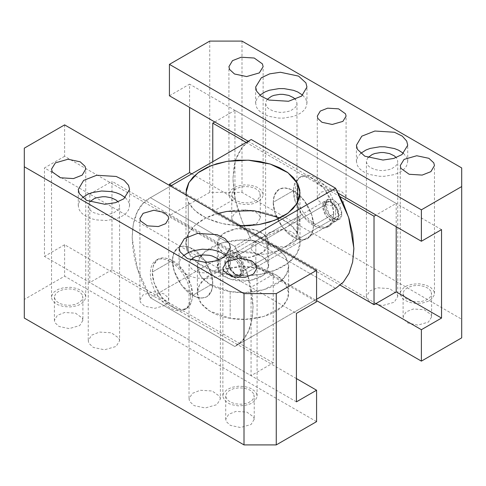 <?xml version="1.0" encoding="UTF-8"?>
<svg xmlns="http://www.w3.org/2000/svg" width="486" height="486" viewBox="0 0 486 486"><rect width="100%" height="100%" fill="white"/><g stroke="black" fill="none" stroke-linecap="round" stroke-linejoin="round"><path stroke-width="0.36" stroke-dasharray="2.43 1.82" d="M324.636 206.343L326.045 202.267L331.689 202.267L337.333 208.786L338.742 215.65L337.132 209.132L330.68 201.684L324.229 201.684L322.619 206.343L324.636 206.343L322.619 206.343C323.129 212.254 325.82 216.908 330.68 220.31C335.547 222.521 338.232 220.972 338.742 215.65L338.742 214.49C339.131 225.218 324.247 216.622 324.636 206.343C324.192 216.598 339.185 225.255 338.742 214.49C339.185 204.235 324.198 195.579 324.636 206.343M227.885 261.037L231.597 271.018L236.919 275.495L241.645 275.568L244.008 270.35L338.742 215.65L336.385 220.869L331.659 220.802L326.331 216.325L322.619 206.343L227.885 261.037L322.619 206.343L324.982 201.125L329.708 201.192L335.03 205.669L338.742 215.65L244.008 270.35L240.297 260.362L234.969 255.885L230.243 255.818L227.885 261.037C227.424 256.371 230.109 254.822 235.947 256.383C241.779 261.553 244.464 266.213 244.008 270.35L241.992 270.35C242.38 260.065 227.497 251.475 227.885 262.203L229.295 267.901L234.938 274.42L240.582 274.42L241.992 270.35L244.008 270.35L242.393 275.003L235.947 275.003L229.495 267.555L227.885 261.037L227.885 262.203C227.442 251.438 242.429 260.089 241.992 270.35C242.429 281.108 227.442 272.458 227.885 262.203M230.157 291.539L230.157 318.306L245.059 319.345L263.91 316.441L281.449 307.207L286.783 300.421L288.611 293.04L284.978 282.743L276.261 275.027L255.843 267.774L255.843 241.007L276.261 248.261L284.978 255.976L288.611 266.273L286.783 273.654L281.449 280.44L263.91 289.674L245.059 292.578L230.157 291.539L209.739 284.292L201.022 276.57L197.389 266.273L199.217 258.898L204.551 252.113L222.09 242.872L240.941 239.969L255.843 241.007L255.843 267.774L240.941 266.735L222.09 269.639L204.551 278.879L199.217 285.665L197.389 293.04L201.022 303.337L209.739 311.058L230.157 318.306L230.157 291.539C253.364 295.853 280.507 287.293 286.764 273.691C294.23 260.289 279.407 244.622 255.843 241.007C232.636 236.7 205.493 245.26 199.236 258.862C191.77 272.257 206.593 287.931 230.157 291.539M267.616 238.833C264.098 231.178 248.832 226.361 235.777 228.785C221.252 232.162 215.456 238.292 218.384 247.167C221.902 254.822 237.168 259.639 250.223 257.216C264.749 253.838 270.544 247.708 267.616 238.833L268.655 243L263.291 252.064L250.223 257.216L230.698 256L222.77 252.106L218.384 247.167L218.384 270.447L222.77 275.386L230.698 279.274L250.223 280.489L263.291 275.337L268.655 266.273L267.616 262.106L267.616 238.833L267.616 262.106L263.23 257.167L255.302 253.279L235.777 252.064L222.71 257.209L217.345 266.273L218.384 270.447L218.384 247.167L217.345 243L222.71 233.936L235.777 228.785L255.302 230L263.23 233.894L267.616 238.833M217.977 213.427L205.22 218.348L194.789 225.431L188.161 233.997L185.986 243L188.295 252.264L188.295 202.225L192.474 208.208L198.604 213.609L206.429 218.214L215.669 221.847L225.954 224.368L239.428 225.808L222.175 223.603L206.647 218.317L195.038 210.754L188.295 202.225L186.102 195.02L188.295 202.225L188.295 252.264L198.045 263.242L215.669 271.887L237.788 275.775L259.05 274.584L274.566 270.41L288.089 263.145L297.037 253.498L300.014 243L297.705 233.736C307.037 250.478 288.508 270.07 259.05 274.584C230.042 279.972 196.119 269.274 188.295 252.264C178.963 235.522 197.492 215.93 226.95 211.416C255.958 206.028 289.881 216.726 297.705 233.736L297.705 202.225L297.705 233.736L291.193 225.413L280.045 217.977M336.148 287.967L234.781 346.482L242.496 340.358L248.194 331.677L251.87 320.207L253.078 306.447L247.824 275.507L234.781 246.402L254.937 234.762L234.781 246.402L150.435 197.705L234.781 246.402C258.989 286.151 258.989 334.684 234.781 346.482L150.435 297.784C126.226 258.036 126.226 209.502 150.435 197.705L170.592 186.065L149.852 198.033L142.72 203.828L137.022 212.516L133.346 223.979L132.137 237.739L137.392 268.679L150.435 297.784L251.219 239.598L241.7 220.304L235.163 199.12L232.928 178.295L235.491 160.331L241.761 147.75L250.63 139.846M224.86 262.78C224.356 274.505 241.487 284.395 240.983 272.093C241.487 260.375 224.356 250.478 224.86 262.78L251.062 247.653C251.669 241.445 260.502 238.571 266.249 236.336L283.314 229.034C293.107 225.182 299.467 210.329 299.437 219.727C298.975 233.705 293.599 243.018 283.314 247.653C278.326 250.655 272.64 252.744 266.249 253.911C260.502 254.931 251.669 253.886 251.062 247.653C251.663 253.886 260.508 254.937 266.249 253.911C272.64 252.744 278.332 250.661 283.314 247.653C293.599 243.018 298.975 233.705 299.437 219.727L325.644 204.594L329.356 214.581L334.678 219.058L339.404 219.125L341.767 213.907L240.983 272.093L238.62 277.312L233.894 277.245L228.572 272.768L224.86 262.78L227.223 257.562L231.95 257.635L237.271 262.112L240.983 272.093L341.767 213.907L338.056 203.926L332.728 199.448L328.001 199.375L325.644 204.594L299.437 219.727L298.283 216.537L256.942 240.4L251.062 247.653L224.86 262.78M172.451 260.453C172.172 272.731 181.837 289.468 192.608 295.367C204.849 301.059 211.568 297.177 212.765 283.733C213.044 271.455 203.379 254.719 192.608 248.82C180.367 243.128 173.648 247.01 172.451 260.453L173.605 253.364L178.356 247.404L183.55 246.074L190.172 247.581L203.482 258.777L210.991 273.15L212.765 283.733L192.608 295.367L190.834 284.784L183.325 270.41L170.015 259.22L163.393 257.708L158.199 259.044L153.448 264.998L152.294 272.093L172.451 260.453L152.294 272.093L154.074 282.676L161.577 297.049L174.887 308.239L181.515 309.752L186.703 308.416L191.454 302.462L192.608 295.367L212.765 283.733L211.61 290.822L206.86 296.782L201.672 298.118L195.044 296.606L181.734 285.41L174.231 271.036L172.451 260.453L172.84 256.14L173.988 252.434L175.847 249.488L178.356 247.404L181.412 246.274L184.893 246.135L188.677 246.997L192.608 248.82L196.538 251.535L200.323 255.041L203.804 259.208L206.86 263.862L209.369 268.837L211.228 273.94L212.376 278.964L212.765 283.733L212.376 288.046L211.228 291.752L209.369 294.698L206.86 296.782L203.804 297.912L200.323 298.052L196.538 297.189L192.608 295.367L188.677 292.651L184.893 289.146L181.412 284.978L178.356 280.325L175.847 275.349L173.988 270.246L172.84 265.222L172.451 260.453M192.608 295.367C191.417 308.817 184.698 312.692 172.451 307.006C161.68 301.107 152.015 284.371 152.294 272.093C153.491 258.643 160.21 254.767 172.451 260.453C183.222 266.352 192.887 283.089 192.608 295.367M333.706 213.907C333.985 201.629 324.32 184.893 313.549 178.994C301.308 173.308 294.589 177.183 293.392 190.634C293.113 202.905 302.778 219.648 313.549 225.547C325.79 231.233 332.509 227.357 333.706 213.907L332.552 221.002L327.801 226.956L322.607 228.292L315.985 226.78L302.675 215.59L295.166 201.216L293.392 190.634L273.235 202.267L275.009 212.85L282.518 227.223L295.828 238.419L302.45 239.926L307.644 238.596L312.395 232.636L313.549 225.547L333.706 213.907L313.549 225.547L311.769 214.964L304.266 200.59L290.956 189.394L284.328 187.882L279.14 189.218L274.39 195.178L273.235 202.267L293.392 190.634L294.546 183.538L299.297 177.584L304.485 176.248L311.113 177.761L324.423 188.951L331.926 203.324L333.706 213.907M325.644 204.594C325.14 192.298 342.272 202.182 341.767 213.907C342.272 226.209 325.14 216.319 325.644 204.594M273.235 202.267C274.432 188.823 281.151 184.941 293.392 190.634C304.163 196.526 313.828 213.269 313.549 225.547C312.352 238.99 305.633 242.872 293.392 237.18C282.621 231.287 272.956 214.545 273.235 202.267L273.624 207.036L274.772 212.06L276.631 217.163L279.14 222.138L282.196 226.792L285.677 230.959L289.462 234.465L293.392 237.18L297.323 239.003L301.107 239.865L304.588 239.726L307.644 238.596L310.153 236.512L312.012 233.566L313.16 229.86L313.549 225.547L313.16 220.778L312.012 215.754L310.153 210.651L307.644 205.675L304.588 201.022L301.107 196.854L297.323 193.349L293.392 190.634L289.462 188.811L285.677 187.948L282.196 188.088L279.14 189.218L276.631 191.302L274.772 194.248L273.624 197.954L273.235 202.267M251.219 139.518L243.456 145.697L237.684 154.584L235.491 160.331L234.124 165.835L232.922 178.994L234.124 193.543L237.684 208.901L243.456 224.459L251.219 239.598L335.565 288.295L336.099 287.998M230.157 318.306C206.599 314.697 191.77 299.03 199.236 285.628C205.493 272.026 232.63 263.467 255.843 267.774C279.401 271.388 294.23 287.056 286.764 300.457C280.507 314.059 253.37 322.619 230.157 318.306M335.565 288.295L251.219 239.598L150.435 297.784L234.781 346.482L335.565 288.295M218.384 270.447C215.456 261.565 221.252 255.436 235.777 252.064C248.832 249.64 264.098 254.451 267.616 262.106C270.544 270.988 264.749 277.111 250.223 280.489C237.168 282.913 221.902 278.095 218.384 270.447M212.765 161.71L212.765 211.58L340.188 285.148M340.188 196.702L246.171 142.422M212.765 211.58L234.938 198.78L234.938 110.334L396.193 203.434L376.036 215.067M191.745 173.842L234.938 198.78M214.782 121.974L234.938 110.334M396.193 203.434L396.193 226.707M335.723 212.74L335.334 217.06L334.186 220.766L332.321 223.712L329.818 225.79L326.762 226.926L323.275 227.065L319.496 226.203L315.566 224.38L311.629 221.665L307.851 218.153L304.364 213.992L301.314 209.332L298.805 204.363L296.94 199.26L295.792 194.23L295.409 189.467L295.792 185.154L296.94 181.448L298.805 178.496L301.314 176.418L304.364 175.288L307.851 175.148L311.629 176.005L315.566 177.833L319.496 180.549L323.275 184.054L326.762 188.216L329.818 192.875L332.321 197.851L334.186 202.948L335.334 207.978L335.723 212.74M273.235 362.866L111.98 269.766L111.98 181.321L273.235 274.42L273.235 362.866L251.062 375.666L251.062 287.22L89.807 194.121L89.807 282.566L251.062 375.666M111.98 269.766L89.807 282.566M89.807 194.121L111.98 181.321M273.235 274.42L251.062 287.22M190.591 296.533L190.208 291.77L189.06 286.74L187.195 281.637L184.686 276.668L181.636 272.008L178.149 267.847L174.371 264.335L170.434 261.62L166.504 259.797L162.725 258.935L159.238 259.074L156.182 260.21L153.679 262.288L151.814 265.235L150.666 268.94L150.277 273.26L150.666 278.022L151.814 283.052L153.679 288.149L156.182 293.125L159.238 297.784L162.725 301.946L166.504 305.451L170.434 308.167L174.371 309.995L178.149 310.852L181.636 310.712L184.686 309.582L187.195 307.504L189.06 304.552L190.208 300.846L190.591 296.533M190.579 260.016L189.115 262.975L189.084 264.749L189.655 266.492L192.492 269.627L197.188 271.893L200.013 272.585L206.094 272.962L211.969 271.966L216.732 269.754L218.463 268.284L219.666 266.65L220.383 263.947L219.745 261.395L218.828 260.016M220.383 398.939L219.745 396.394L212.218 390.999L200.287 390.258L192.304 393.405L189.024 398.939L189.655 401.491L194.133 405.628L205.256 407.985L216.878 404.644L220.383 398.939L220.383 263.947M253.656 393.715L251.074 390.872L249.118 389.717L244.239 388.18L238.711 387.834L233.371 388.739L229.04 390.756L226.373 393.569L225.777 396.764L227.345 399.844L230.832 402.347L235.716 403.884L241.244 404.231L246.578 403.325L248.917 402.438L252.483 399.978L254.148 396.916L253.656 393.715M254.227 419.309L253.656 416.988L246.809 412.085L235.965 411.411L228.706 414.272L225.723 419.309L226.3 421.623L230.37 425.384L240.479 427.528L251.049 424.491L254.227 419.309L254.227 396.029M125.345 197.614L128.535 201.587L129.574 205.76L128.401 210.189L126.433 212.862L123.602 215.262L120.012 217.297L115.808 218.888L106.203 220.51L96.246 219.897L91.617 218.761L87.462 217.12L83.938 215.049L81.186 212.625L79.303 209.928L78.264 205.76L79.437 201.332L82.492 197.614M85.056 294.334L85.682 296.235L85.651 298.173L83.653 301.849L79.376 304.807L76.569 305.864L70.166 306.952L63.532 306.538L57.676 304.692L53.49 301.691L52.233 299.892L51.607 297.991L51.638 296.059L53.636 292.378L57.913 289.425L63.83 287.639L70.476 287.299L76.843 288.447L81.964 290.92L85.056 294.334M226.13 255.8L229.319 259.779L230.358 263.947L229.185 268.375L227.217 271.048L224.386 273.448L220.796 275.483L216.592 277.075L206.981 278.697L197.03 278.083L192.401 276.947L188.246 275.313L184.723 273.235L181.964 270.811L180.087 268.114L179.048 263.947L180.221 259.518L183.277 255.8M256.389 393.253L257.015 395.154L256.985 397.092L254.986 400.768L250.703 403.72L244.792 405.506L238.146 405.853L231.779 404.698L229.003 403.605L224.818 400.61L222.94 396.91L222.971 394.972L223.657 393.077L226.853 389.699L232.053 387.281L238.456 386.194L245.09 386.607L250.946 388.454L255.132 391.455L256.389 393.253M139.907 300.026L143.121 294.783L153.801 291.709L164.019 293.878L168.132 297.681L168.715 300.026L165.501 305.263L154.821 308.337L144.597 306.168L140.49 302.365L139.907 300.026L139.907 218.56M89.795 201.83L88.331 204.788L88.3 206.562L90.025 209.952L91.708 211.44L93.865 212.704L99.229 214.399L105.316 214.776L108.335 214.448L113.754 212.807L117.679 210.098L118.882 208.464L119.599 205.76L118.961 203.209L118.043 201.83M82.322 294.795L79.747 291.952L75.476 289.893L70.172 288.933L64.632 289.219L59.705 290.707L56.139 293.167L54.475 296.235L54.45 297.845L56.012 300.925L59.505 303.428L64.383 304.965L69.911 305.311L75.251 304.406L79.576 302.395L82.243 299.576L82.814 297.997L82.322 294.795M82.899 320.389L82.322 318.075L75.476 313.166L64.632 312.492L57.372 315.353L54.389 320.389L54.967 322.704L59.037 326.464L69.152 328.615L79.716 325.571L82.899 320.389L82.899 297.116M119.599 340.753L118.961 338.207L111.434 332.813L99.502 332.072L91.52 335.219L88.239 340.753L88.877 343.304L93.348 347.441L104.472 349.798L116.099 346.457L119.599 340.753L119.599 205.76M64.614 124.878L64.614 156.304L316.574 301.77M24.3 318.063L24.3 148.157M316.574 421.635L64.614 276.17L24.3 299.443M296.417 378.576L64.614 244.744L64.614 276.17M64.614 156.304L44.457 167.937L296.417 313.403M64.614 244.744L44.457 256.383L44.457 167.937M296.417 401.849L44.457 256.383M346.093 197.614L342.879 202.85L332.199 205.924L321.981 203.756L317.868 199.959L317.285 197.614L320.499 192.377L331.179 189.303L341.403 191.472L345.51 195.275L346.093 197.614L346.093 116.154M403.508 153.394L406.697 157.367L407.736 161.54L406.563 165.969L404.595 168.636L401.764 171.036L398.174 173.071L393.97 174.662L384.365 176.29L379.335 176.266L369.779 174.535L365.624 172.901L362.1 170.829L359.348 168.399L357.465 165.708L356.426 161.54L357.599 157.112L360.655 153.394M431.033 291.308L428.458 288.459L424.187 286.4L418.883 285.44L413.343 285.725L408.416 287.214L406.424 288.344L403.757 291.163L403.161 294.358L404.723 297.438L406.253 298.787L410.524 300.846L415.828 301.806L421.368 301.52L426.295 300.032L429.861 297.566L431.525 294.504L431.033 291.308M433.767 290.841L434.393 292.742L434.363 294.68L432.364 298.355L428.087 301.314L422.17 303.1L415.524 303.44L409.157 302.292L404.036 299.819L402.195 298.197L400.318 294.504L400.349 292.566L401.035 290.671L404.237 287.287L406.624 285.932L412.541 284.146L419.187 283.806L425.554 284.96L430.675 287.426L433.767 290.841M367.957 157.61L366.493 160.568L366.462 162.342L368.188 165.732L369.87 167.214L374.566 169.48L380.404 170.537L383.478 170.556L389.347 169.559L391.916 168.587L395.841 165.878L397.044 164.244L397.761 161.54L397.123 158.989L396.205 157.61M397.761 296.533L397.123 293.987L389.596 288.587L377.665 287.846L369.682 290.993L366.401 296.533L367.039 299.078L371.511 303.215L382.634 305.579L394.261 302.231L397.761 296.533L397.761 161.54M229.611 197.486L228.985 195.585L229.015 193.647L231.014 189.971L235.297 187.013L238.097 185.956L244.501 184.868L251.141 185.281L256.997 187.128L261.182 190.129L263.06 193.829L263.029 195.761L262.343 197.656L259.147 201.04L253.947 203.458L250.837 204.181L244.191 204.521L237.824 203.373L232.703 200.9L229.611 197.486M209.739 41.091L209.739 192.377L241.992 192.377L461.7 319.223L461.7 337.843M241.992 41.091L241.992 192.377M431.611 316.896L431.033 314.582L424.187 309.679L413.343 309.005L406.083 311.86L403.101 316.896L403.678 319.217L407.748 322.977L417.863 325.122L428.427 322.078L431.611 316.896L431.611 293.623M232.344 220.298L231.773 217.983L234.951 212.795L245.521 209.758L255.63 211.902L259.7 215.663L260.277 217.983L257.294 223.019L250.035 225.875L239.191 225.2L232.344 220.298M266.255 240.892L265.617 238.347L269.123 232.642L280.744 229.301L291.867 231.658L296.345 235.795L296.976 238.347L293.696 243.887L285.713 247.034L273.782 246.293L266.255 240.892M209.739 192.377L169.426 215.65L316.574 300.603M461.7 319.223L461.7 167.937M302.723 95.207L305.913 99.18L306.952 103.348L305.779 107.783L303.811 110.45L300.98 112.849L297.389 114.884L293.186 116.476L283.581 118.104L278.551 118.08L268.995 116.348L264.84 114.714L261.316 112.643L258.564 110.213L256.681 107.521L255.642 103.354L256.815 98.919L259.87 95.207M259.7 192.389L258.655 190.895L255.168 188.392L250.284 186.855L244.756 186.509L239.422 187.414L235.09 189.425L232.423 192.243L231.828 195.439L233.395 198.519L236.882 201.022L241.761 202.559L247.289 202.905L252.629 202L256.96 199.983L258.534 198.653L260.192 195.585L259.7 192.389M267.172 99.423L265.708 102.382L265.684 104.156L267.403 107.546L269.086 109.028L273.782 111.294L279.62 112.351L282.694 112.369L288.562 111.373L291.132 110.401L295.057 107.692L296.26 106.057L296.976 103.354L296.345 100.802L295.421 99.423M338.463 193.379L248.188 141.256M171.588 185.482L376.036 303.513M169.426 215.65L169.426 185.397M169.426 95.785L189.583 84.151L189.583 107.424M441.543 229.617L189.583 84.151M331.689 202.267L330.68 201.684M241.645 275.568L336.385 220.869M230.243 255.818L324.982 201.125M235.947 275.003L234.938 274.42M288.611 266.273L288.611 293.04M197.389 266.273L197.389 293.04M170.586 186.059L149.852 198.033M300.014 243L300.014 192.96M185.986 243L185.986 192.96M158.199 259.044L156.182 260.21M186.703 308.416L184.686 309.582M238.62 277.312L339.404 219.125M328.001 199.375L298.283 216.537M227.223 257.562L256.942 240.4M327.801 226.956L329.818 225.79M299.297 177.584L301.314 176.418M316.574 299.273L235.37 346.154M268.655 243L268.655 266.273M217.345 243L217.345 266.273M189.024 263.947L189.024 398.939M225.723 396.029L225.723 419.309M129.574 205.76L129.574 189.467M78.264 205.76L78.264 189.467M85.749 297.116L85.749 169.104M51.54 297.116L51.54 169.104M168.715 300.026L168.715 218.56M257.082 396.029L257.082 268.017M222.874 396.029L222.874 268.017M230.358 263.947L230.358 247.653M179.048 263.947L179.048 247.653M54.389 297.116L54.389 320.389M88.239 205.76L88.239 340.753M317.285 197.614L317.285 116.154M407.736 161.54L407.736 145.247M356.426 161.54L356.426 145.247M366.401 161.54L366.401 296.533M228.918 194.704L228.918 66.691M263.126 194.704L263.126 66.691M403.101 293.623L403.101 316.896M434.46 293.623L434.46 165.611M400.251 293.623L400.251 165.611M255.642 103.348L255.642 87.061M306.952 103.348L306.952 87.061M296.976 103.348L296.976 238.347M265.617 238.347L265.617 103.348M260.277 194.704L260.277 217.983M231.773 217.983L231.773 194.704"/><path stroke-width="0.73" d="M170.586 186.059L251.219 139.518L170.592 186.065L251.219 139.518L335.565 188.216L254.937 234.762L335.565 188.216L348.608 217.321L353.863 248.261L352.654 262.021L348.978 273.484L343.28 282.172L336.148 287.967L316.574 299.273M297.705 183.69L293.526 177.706L287.396 172.311L279.572 167.706L270.331 164.074L260.046 161.546L249.105 160.234L237.927 160.173L226.95 161.376L216.586 163.788L207.236 167.324L199.26 171.844L192.966 177.177L188.598 183.119L186.314 189.431L186.102 195.02L185.986 192.96L188.963 182.463L197.911 172.816L211.434 165.55L226.95 161.376L248.212 160.18L270.331 164.074L287.955 172.718L297.705 183.69L300.014 192.96L297.037 203.452L288.089 213.099L274.566 220.365L259.05 224.544L239.428 225.808L248.073 225.741L259.05 224.544L269.414 222.126L278.764 218.591L286.74 214.071L293.034 208.737L297.402 202.802L299.686 196.484L299.783 190.032L297.705 183.69L297.705 202.225L297.705 183.69M280.045 217.977L253.892 210.693L226.95 211.416L217.977 213.427M336.099 287.998L343.323 282.117L349.1 273.229L352.66 261.978L353.863 248.82L352.66 234.27L349.1 218.913L343.323 203.355L335.565 188.216L251.219 139.518M340.188 285.148L374.02 304.679L374.02 216.234L340.188 196.702M246.171 142.422L212.765 123.134L212.765 161.71M374.02 304.679L396.193 291.879L441.543 318.063L421.386 329.696L421.386 361.122L461.7 337.843L461.7 186.557L421.386 209.831L421.386 241.256L338.463 193.379M212.765 123.134L214.782 121.974M376.036 215.067L374.02 216.234M396.193 226.707L396.193 291.879M218.828 260.016L216.914 258.266L212.218 256L209.393 255.308L203.306 254.931L200.287 255.259L194.868 256.9L190.579 260.016M244.008 444.909L24.3 318.063L24.3 166.777L244.008 293.623L244.008 444.909L276.261 444.909L316.574 421.635L316.574 390.215L296.417 378.576M82.492 197.614L87.826 194.224L92.03 192.632L101.635 191.004L111.592 191.624L116.221 192.76L120.376 194.394L125.345 197.614M128.535 185.3L124.149 180.361L116.221 176.467L96.696 175.252L83.628 180.403L78.264 189.467L79.303 193.635L86.623 200.408L104.83 204.272L115.559 202.668L123.845 198.798L129.574 189.467L128.535 185.3M85.056 166.321L80.178 161.808L68.04 159.232L55.361 162.883L51.54 169.104L52.233 171.88L60.446 177.767L73.459 178.575L82.17 175.142L85.749 169.104L85.056 166.321M183.277 255.8L188.611 252.41L192.814 250.819L202.419 249.19L212.376 249.81L217.005 250.946L221.16 252.58L226.13 255.8M168.132 216.221L164.019 212.418L153.801 210.25L143.121 213.324L139.907 218.56L140.49 220.899L147.404 225.856L158.363 226.543L165.702 223.651L168.715 218.56L168.132 216.221M118.043 201.83L116.13 200.08L111.434 197.814L105.596 196.757L102.522 196.745L96.653 197.735L94.084 198.713L89.795 201.83M256.389 265.241L251.505 260.727L239.373 258.151L226.695 261.802L222.874 268.017L223.566 270.799L231.779 276.686L244.792 277.494L253.504 274.061L257.082 268.017L256.389 265.241M229.319 243.486L224.933 238.547L217.005 234.653L197.48 233.444L184.413 238.59L179.048 247.653L180.087 251.827L187.408 258.595L205.614 262.458L216.337 260.854L224.629 256.985L230.358 247.653L229.319 243.486M244.008 293.623L276.261 293.623L276.261 444.909M316.574 390.215L296.417 401.849L296.417 313.403L316.574 301.77L316.574 270.35L64.614 124.878L24.3 148.157L24.3 166.777M316.574 270.35L276.261 293.623M317.868 118.493L321.981 122.296L332.199 124.465L342.879 121.391L346.093 116.154L345.51 113.809L338.596 108.852L327.637 108.171L320.298 111.063L317.285 116.154L317.868 118.493M360.655 153.394L365.988 150.004L370.192 148.412L379.797 146.784L384.827 146.808L394.383 148.54L398.538 150.174L403.508 153.394M406.697 141.074L402.311 136.135L394.383 132.247L374.858 131.032L361.791 136.183L356.426 145.247L357.465 149.415L364.786 156.182L382.992 160.046L393.721 158.448L402.007 154.572L407.736 145.247L406.697 141.074M396.205 157.61L394.292 155.86L389.596 153.594L383.758 152.537L380.684 152.519L374.815 153.515L372.246 154.487L367.957 157.61M229.611 69.474L234.495 73.987L246.627 76.563L259.305 72.912L263.126 66.691L262.434 63.915L254.221 58.028L241.208 57.22L232.496 60.653L228.918 66.691L229.611 69.474M433.767 162.828L428.889 158.315L416.751 155.745L404.073 159.39L400.251 165.611L400.944 168.393L409.157 174.274L422.17 175.088L430.882 171.655L434.46 165.611L433.767 162.828M256.681 91.228L261.067 96.167L268.995 100.055L288.52 101.27L301.587 96.125L306.952 87.061L305.913 82.887L298.592 76.12L280.386 72.256L269.663 73.86L261.371 77.73L255.642 87.061L256.681 91.228M461.7 186.557L461.7 167.937L241.992 41.091L209.739 41.091L169.426 64.365L421.386 209.831M316.574 300.603L421.386 361.122M259.87 95.207L265.204 91.818L269.408 90.226L279.019 88.598L284.043 88.622L293.599 90.353L297.754 91.988L302.723 95.207M295.421 99.423L293.508 97.674L288.812 95.408L282.98 94.351L279.906 94.333L274.031 95.329L271.461 96.301L267.172 99.423M248.188 141.256L169.426 95.785L169.426 64.365M169.426 185.397L169.426 184.23L171.588 185.482M376.036 303.513L421.386 329.696M169.426 184.23L189.583 172.597L191.745 173.842M189.583 107.424L189.583 172.597M421.386 241.256L441.543 229.617L441.543 318.063"/></g></svg>
